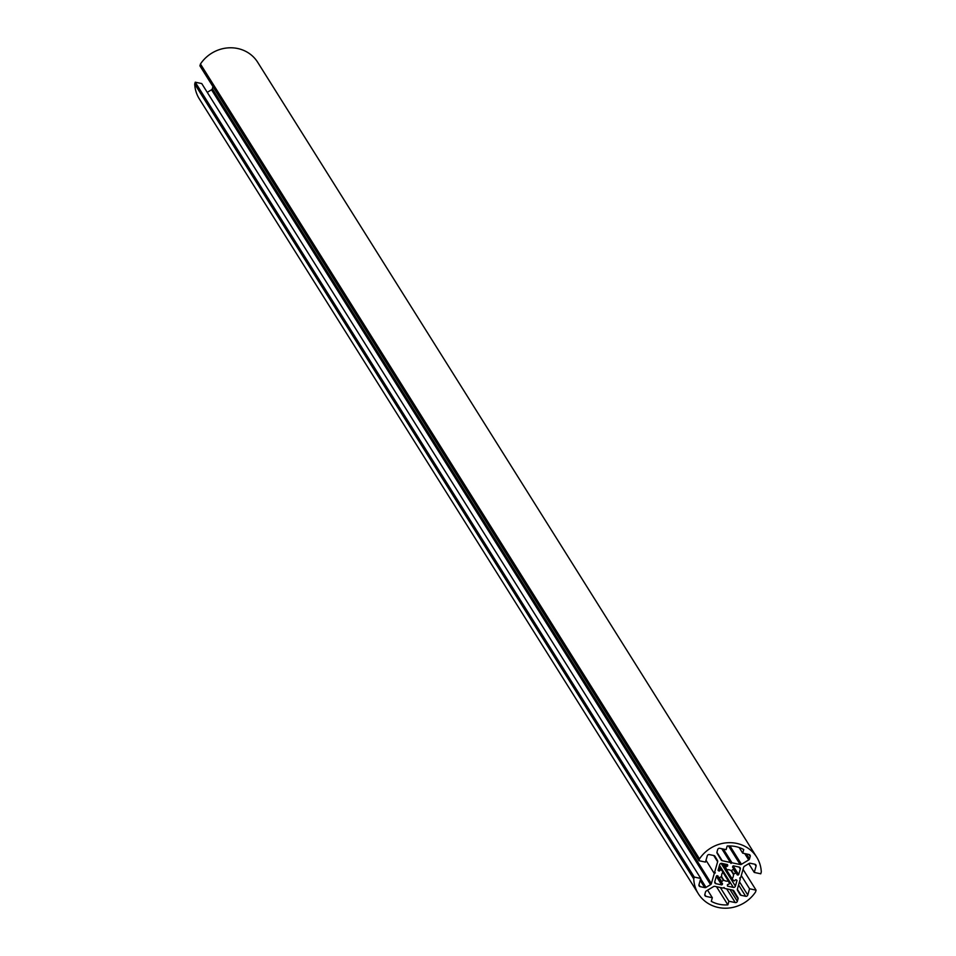 <?xml version="1.0" encoding="UTF-8"?>
<svg xmlns="http://www.w3.org/2000/svg" width="956" height="956" viewBox="0 0 956 956"><rect width="100%" height="100%" fill="white"/><g stroke="black" fill="none" stroke-linecap="round" stroke-linejoin="round"><path stroke-width="1.43" d="M733.3 867.893A9.476 8.831 147.9 0 0 732.917 867.63A0.86 0.801 -32.1 0 1 732.595 866.769L733.372 865.837L739.131 867.056A1.721 1.601 -32.1 0 1 740.291 869.004L738.665 874.668L737.482 874.931A0.86 0.801 -32.1 0 1 736.873 874.238A9.476 8.831 147.9 0 0 736.825 873.772A0.86 0.801 147.9 0 0 735.773 873.139L733.36 874.202A6.023 5.617 -32.1 0 1 732.093 878.779L733.622 880.643A0.86 0.801 147.9 0 0 734.901 880.512A9.476 8.831 147.9 0 0 735.188 880.118A0.86 0.801 -32.1 0 1 736.108 879.735L737.016 880.44L735.391 886.116A1.721 1.601 -32.1 0 1 733.3 887.371L727.552 886.152L727.361 885.017A0.86 0.801 -32.1 0 1 728.113 884.384A9.476 8.831 147.9 0 0 728.603 884.3A0.86 0.801 147.9 0 0 729.32 883.236L728.388 881.05A6.023 5.617 -32.1 0 1 723.704 880.058L721.696 881.623A0.86 0.801 147.9 0 0 721.756 882.854A9.476 8.831 147.9 0 0 722.15 883.117A0.86 0.801 -32.1 0 1 722.473 883.989L721.696 884.909L715.936 883.691A1.721 1.601 -32.1 0 1 714.765 881.743L716.403 876.078L717.586 875.816A0.86 0.801 -32.1 0 1 718.195 876.521A9.476 8.831 147.9 0 0 718.243 876.987A0.86 0.801 147.9 0 0 719.294 877.608L721.649 876.568A6.023 5.617 -32.1 0 1 722.999 872.015L721.445 870.103A0.86 0.801 147.9 0 0 720.167 870.247A9.476 8.831 147.9 0 0 719.88 870.641A0.86 0.801 -32.1 0 1 718.96 871.012L718.052 870.307L719.677 864.642A1.721 1.601 -32.1 0 1 721.768 863.376L727.516 864.594L727.707 865.73A0.86 0.801 -32.1 0 1 726.954 866.375A9.476 8.831 147.9 0 0 726.464 866.447A0.86 0.801 147.9 0 0 725.747 867.51L726.703 869.817A6.023 5.617 -32.1 0 1 731.28 870.785L733.372 869.124A0.86 0.801 147.9 0 0 733.3 867.893L732.595 866.757M716.486 886.702L727.875 904.854A31.01 28.883 -32.1 0 1 711.288 901.341L712.328 897.72L705.982 896.37A1.721 1.601 -32.1 0 1 704.823 894.434L705.516 891.984A1.721 1.601 -32.1 0 1 706.317 890.956L713.57 886.582A1.721 1.601 -32.1 0 1 714.849 886.355L723.047 888.088L724.062 887.479L724.636 888.423L732.822 890.156A1.721 1.601 -32.1 0 1 733.826 890.849L737.901 897.636A1.721 1.601 -32.1 0 1 738.044 898.867L737.351 901.317A1.721 1.601 -32.1 0 1 735.26 902.572L728.914 901.233L727.875 904.854M720.298 887.503L728.914 901.233M724.062 887.479L724.636 888.423M707.595 890.179L712.328 897.72M717.681 849.561A1.721 1.601 -32.1 0 1 719.772 848.307L726.118 849.645L727.158 846.024A31.01 28.883 -32.1 0 1 743.744 849.537L742.704 853.158L749.05 854.497A1.721 1.601 -32.1 0 1 750.209 856.445L749.516 858.894A1.721 1.601 -32.1 0 1 748.715 859.922L741.462 864.296A1.721 1.601 -32.1 0 1 740.183 864.523L731.985 862.79L730.97 863.399L730.396 862.455L722.21 860.711A1.721 1.601 -32.1 0 1 721.194 860.006L717.131 853.242A1.721 1.601 -32.1 0 1 716.988 852.011L717.681 849.561M721.78 848.725L730.396 862.455M723.369 849.059L731.985 862.79M739.167 847.518L742.704 853.158M756.686 857.126L257.666 62.248A34.452 32.098 147.9 0 0 200.449 64.016L199.924 65.845L698.956 860.723L705.468 862.097L707.261 855.847A1.721 1.601 -32.1 0 1 709.34 854.592L713.929 855.56A1.721 1.601 -32.1 0 1 714.945 856.277L717.49 860.52A1.721 1.601 -32.1 0 1 717.633 861.762L714.73 871.908L715.291 872.852L714.275 873.461L711.372 883.607A1.721 1.601 -32.1 0 1 710.571 884.647L706.018 887.383A1.721 1.601 -32.1 0 1 704.739 887.61L700.15 886.642A1.721 1.601 -32.1 0 1 698.979 884.694L700.772 878.445L694.271 877.07L693.745 878.899A34.452 32.098 147.9 0 0 698.334 893.752A34.452 32.098 147.9 0 0 755.551 891.984L756.077 890.156L749.564 888.769L747.771 895.019A1.721 1.601 -32.1 0 1 745.692 896.286L741.103 895.306A1.721 1.601 -32.1 0 1 740.087 894.601L737.542 890.347A1.721 1.601 -32.1 0 1 737.399 889.116L740.303 878.97L739.741 878.026L740.745 877.417L743.66 867.271A1.721 1.601 -32.1 0 1 744.461 866.232L749.014 863.495A1.721 1.601 -32.1 0 1 750.293 863.268L754.882 864.236A1.721 1.601 -32.1 0 1 756.053 866.184L754.26 872.434L760.761 873.808L761.287 871.968A34.452 32.098 147.9 0 0 756.686 857.126A34.452 32.098 147.9 0 0 699.481 858.894L698.956 860.723M200.449 64.016L699.481 858.894M748.739 863.65L754.26 872.434M741.282 875.565L749.564 888.769M743.051 869.398L756.077 890.156M700.772 878.445L201.74 83.566L195.239 82.192L194.713 84.032A34.452 32.098 147.9 0 0 199.314 98.874L698.334 893.752M194.713 84.032L693.745 878.899M195.239 82.192L694.271 877.07M212.949 86.602L212.34 88.729A1.721 1.601 -32.1 0 1 211.539 89.768L207.261 92.35M705.994 860.257L714.275 873.461M714.73 871.908L715.291 872.852M726.357 869.685L722.509 863.543L726.321 869.602M723.369 863.722L725.747 867.51M724.971 864.057L726.464 866.447M725.58 864.188L726.954 866.375M726.918 864.475L727.707 865.73M718.195 869.793L718.96 871.012M718.553 868.538L719.88 870.641M718.733 867.952L720.167 870.247M719.151 866.459L721.445 870.103M723.035 871.633L719.354 865.766L722.987 871.573M717.502 875.804L718.243 876.987M717.813 875.911L718.195 876.521M714.753 881.814L715.936 883.691M716.319 876.353L721.696 884.909M716.773 875.708L722.318 884.539M721.78 882.866L722.473 883.989M717.311 875.756L721.445 882.364M719.199 877.632L721.696 881.623M721.302 876.975L723.25 880.094M721.625 876.748L723.704 880.058M722.844 872.207L728.388 881.05M728.735 881.181L722.987 872.027L728.675 881.121M719.474 865.347L733.3 887.371M721.111 863.364L735.391 886.116M722.234 863.483L732.033 879.09M726.429 869.757L732.093 878.779M731.161 870.713L733.36 874.202M731.698 870.773L733.611 873.82M733.3 869.195L735.773 873.139M733.611 868.657L736.49 873.222M736.849 873.915L737.482 874.931M732.666 866.495L738.044 875.051M733.133 865.849L738.665 874.668M739.06 867.044L740.291 869.004M726.644 888.853L735.26 902.572M729.966 889.558L737.351 901.317M732.535 890.096L738.044 898.867M733.324 890.359L737.901 897.636M704.799 894.493L705.982 896.37M716.928 852.31L722.21 860.711M728.52 845.952L740.183 864.523M729.942 845.941L741.462 864.296M744.736 853.588L748.715 859.922M746.409 853.947L749.516 858.894M748.978 854.485L750.209 856.445M754.822 864.224L756.053 866.184M737.351 889.319L741.103 895.306M738.582 884.969L745.692 896.286M739.49 881.814L747.771 895.019M698.967 884.754L700.15 886.642M700.21 880.404L704.739 887.61M700.664 878.851L706.018 887.383M211.539 89.768L710.571 884.647M212.34 88.729L711.372 883.607M713.726 855.524L717.633 861.762M714.55 855.847L717.49 860.52M732.619 866.686L733.515 868.108M717.394 875.78L718.35 877.297M717.227 875.744L721.553 882.639M722.222 863.483L732.069 879.15M733.622 868.538L736.718 873.461"/></g></svg>
